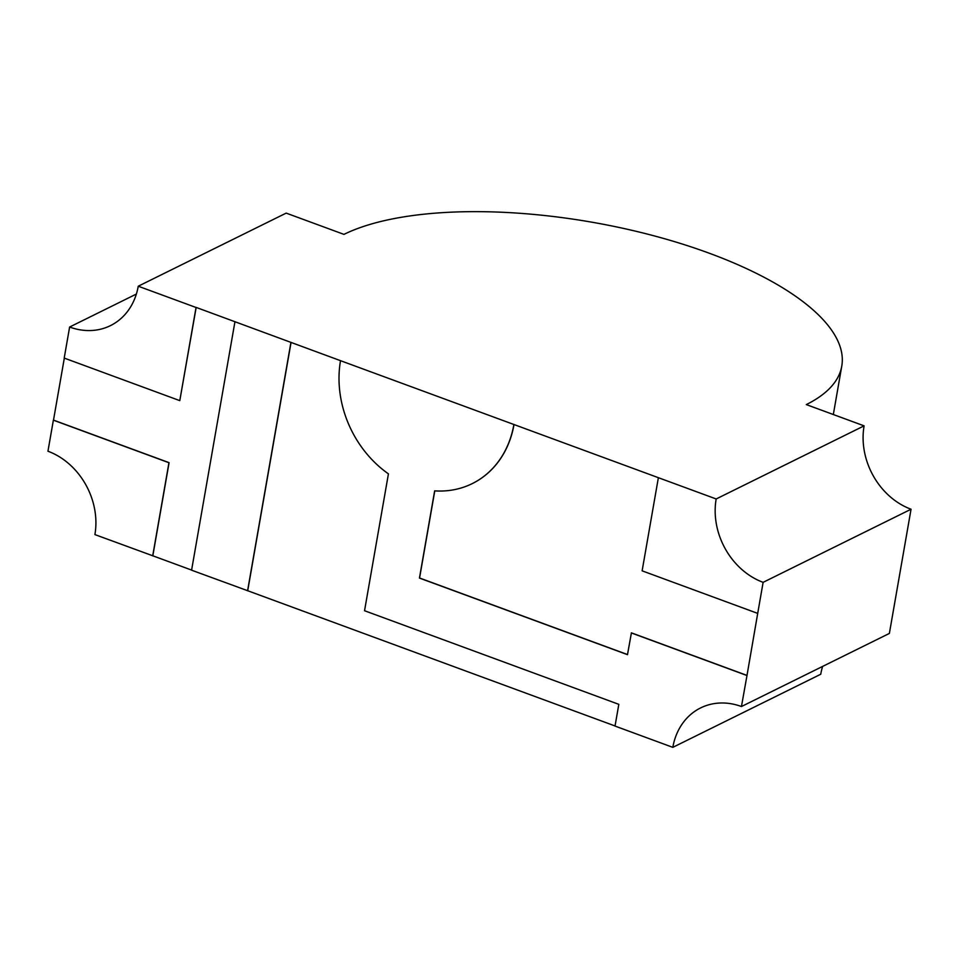 <?xml version="1.0" encoding="UTF-8"?>
<svg xmlns="http://www.w3.org/2000/svg" width="959" height="959" viewBox="0 0 959 959"><rect width="100%" height="100%" fill="white"/><g stroke="black" fill="none" stroke-linecap="round" stroke-linejoin="round"><path stroke-width="1.44" d="M191.596 570.078L152.829 555.8L169.084 462.658L53.5 420.114L64.325 358.127M864.095 425.856A67.705 56.413 -116.3 0 0 911.05 509.229L763.124 582.341L757.706 613.388L642.122 570.833L658.377 477.69L716.169 498.968L864.095 425.856L806.303 404.59A270.81 98.813 9.9 0 0 841.774 366.11A270.81 98.813 9.9 0 0 652.815 235.506A270.81 98.813 9.9 0 0 343.969 234.38L286.178 213.114L138.252 286.214A67.705 56.413 63.7 0 1 110.453 325.628A67.705 56.413 63.7 0 1 69.623 327.031L64.205 358.079L179.789 400.634L196.175 307.419L340.517 360.68A101.558 84.62 -116.3 0 0 388.431 473.854L364.54 610.727L618.819 704.338L615.031 726.071L672.822 747.349L820.748 674.237A67.705 56.413 -116.3 0 1 822.63 666.409M615.043 725.963L247.71 590.732L291.068 342.351M911.05 509.229L889.377 633.419L741.451 706.531L747.001 675.412L631.418 632.856L627.486 654.661L419.443 578.073L434.655 490.864A101.558 84.62 -116.3 0 0 472.2 483.636A101.558 84.62 -116.3 0 0 513.892 424.501L340.517 360.68M757.706 613.388L747.001 675.412M234.931 321.804L191.584 570.185L247.71 590.732M152.697 555.872L168.952 462.729L53.368 420.174L47.95 451.221A67.705 56.413 63.7 0 1 94.905 534.595L152.829 555.8M69.623 327.031L136.37 294.053M179.789 400.634L196.044 307.491L138.252 286.214M513.892 424.501L658.377 477.69M472.272 483.6A101.558 84.62 -116.3 0 0 472.331 483.564A101.558 84.62 -116.3 0 0 514.036 424.441M627.51 654.553L419.574 578.001L434.775 490.876M716.169 498.968A67.705 56.413 -116.3 0 0 763.124 582.341M741.451 706.531A67.705 56.413 -116.3 0 0 700.609 707.922A67.705 56.413 -116.3 0 0 672.822 747.349M746.869 675.484L631.286 632.928M247.578 590.804L290.925 342.423M841.774 366.11L833.323 414.54"/></g></svg>
